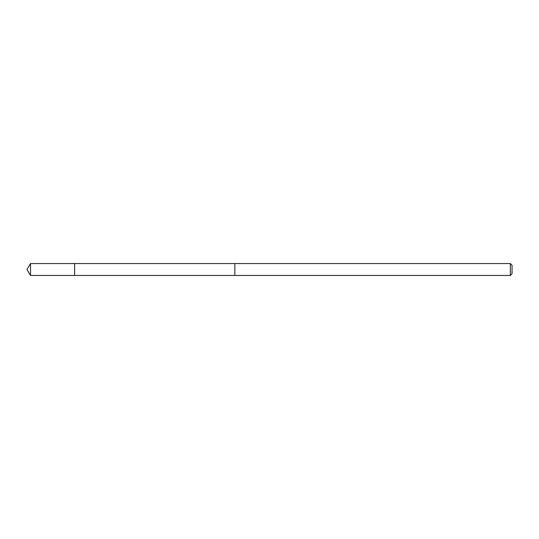 <?xml version="1.0" encoding="UTF-8"?>
<svg xmlns="http://www.w3.org/2000/svg" width="539" height="539" viewBox="0 0 539 539"><rect width="100%" height="100%" fill="white"/><g stroke="black" fill="none" stroke-linecap="round" stroke-linejoin="round"><path stroke-width="0.4" stroke-dasharray="2.69 2.02" d="M74.631 269.507L74.631 263.544L74.631 269.507M30.528 275.456L30.528 263.544M234.849 269.507L234.849 263.551L234.849 269.507M510.332 275.456L510.332 263.544M512.05 273.738L512.05 265.262"/><path stroke-width="0.81" d="M74.631 275.456L74.631 263.544L30.528 263.544L30.528 275.456L74.631 275.456L74.631 263.544L234.849 263.551L234.849 275.449L30.528 275.456L26.95 269.5L30.528 275.456M234.849 269.493L234.849 275.456L510.332 275.456L510.332 263.544L234.849 263.544L234.849 269.493M510.332 263.544L512.05 265.262L512.05 273.738L510.332 275.456M26.95 269.5L30.528 263.544"/></g></svg>
